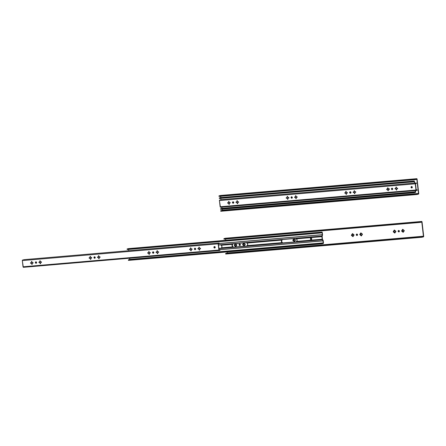 <?xml version="1.0" encoding="UTF-8"?>
<svg xmlns="http://www.w3.org/2000/svg" width="446" height="446" viewBox="0 0 446 446"><rect width="100%" height="100%" fill="white"/><g stroke="black" fill="none" stroke-linecap="round" stroke-linejoin="round"><path stroke-width="0.67" d="M416.871 179.337L416.335 179.381L416.871 179.337L418.471 193.536L222.242 210.311L418.499 193.441L416.826 179.259L219.036 196.43L218.969 195.855L220.519 195.46L416.754 178.684L218.969 195.855L415.204 179.075L415.271 179.654L219.036 196.43L218.969 195.855L416.754 178.684A0.669 0.284 -94.9 0 1 416.776 178.679A0.669 0.284 -94.9 0 1 417.11 179.275L416.809 178.684L415.204 179.075L415.271 179.654L416.871 179.337M389.224 189.082A0.741 0.669 -104.2 0 0 389.269 189.16A0.741 0.669 75.8 0 1 389.224 189.082L388.667 189.16L389.224 189.082M388.828 189.472A1.148 1.037 75.8 0 1 388.667 189.16L388.332 188.658M222.242 210.311L416.921 193.926L222.264 210.217L418.499 193.441L416.921 193.926L220.686 210.702L220.753 211.281L416.988 194.506L416.921 193.926L416.988 194.506L418.538 194.11L418.744 193.38A0.669 0.284 -94.9 0 1 418.538 194.11L220.753 211.281L220.686 210.702L222.242 210.311M220.653 196.29L220.798 197.533L220.653 196.29M222.147 209.202L222.264 210.217L222.147 209.202M388.996 189.656L388.538 189.171L389.263 189.071L388.538 189.171L388.315 188.675M388.488 188.853L388.784 189.11L388.488 188.842M416.776 178.679L220.541 195.46A0.669 0.284 85.1 0 0 220.541 195.46A0.669 0.284 85.1 0 0 220.519 195.46L220.575 195.46M418.744 193.38L417.11 179.275L418.744 193.38M389.252 188.965A1.745 1.572 75.8 0 1 389.258 189.405L389.051 188.892L389.157 189.461L388.605 189.511A0.741 0.669 75.8 0 1 388.299 189.929L388.171 190.799L387.775 189.974A0.741 0.669 75.8 0 1 387.379 189.617L386.866 189.661L386.76 189.093L387.312 189.043A0.741 0.669 75.8 0 1 387.619 188.625L387.78 187.749L388.143 188.58A0.741 0.669 75.8 0 1 388.538 188.937L389.051 188.892L388.143 188.58L387.886 187.76L387.713 188.597L387.886 187.749M287.631 198.966L287.91 198.944L287.631 198.966M414.234 181.661L413.704 181.706L414.234 181.661L414.401 183.105L414.189 181.583L219.348 198.464L219.281 197.89L220.631 197.55L414.122 181.009L219.281 197.89L412.767 181.349L412.834 181.923L219.348 198.464L219.281 197.89L220.631 197.55L414.122 181.009A0.669 0.284 -94.9 0 1 414.139 181.004A0.669 0.284 -94.9 0 1 414.479 181.6L414.122 181.009L412.767 181.349L412.834 181.923L414.234 181.661M389.18 188.658L389.202 189.706M414.139 181.004L220.653 197.545A0.669 0.284 85.1 0 0 220.653 197.545A0.669 0.284 85.1 0 0 220.631 197.55L220.686 197.545M414.646 183.083L414.479 181.6L414.646 183.083M415.65 191.719L415.521 190.609L415.65 191.719A0.669 0.284 -94.9 0 1 415.443 192.449L415.65 191.719M221.785 207.167L221.918 208.321L415.404 191.78L415.271 190.626L415.393 191.864L414.027 192.215L414.094 192.789L415.443 192.449L414.094 192.789L414.027 192.215L220.536 208.756L221.918 208.321L415.377 191.875L221.891 208.416L221.785 207.167M237.69 203.237L237.411 203.259L237.69 203.237M229.322 203.95L229.043 203.978L229.322 203.95M220.764 198.342L220.915 199.646L220.764 198.342M220.603 209.336L414.094 192.789L220.603 209.336L220.536 208.756L220.603 209.336M221.891 208.416L415.377 191.875L221.891 208.416M233.197 203.231A0.725 0.652 75.8 0 1 232.935 201.809A0.725 0.652 75.8 0 1 233.76 202.406A0.725 0.652 75.8 0 1 233.197 203.231L233.771 202.456L233.029 201.793L232.461 202.568L233.197 203.231M233.063 201.793A0.725 0.652 -104.2 0 0 233.409 203.175M296.216 198.604L295.804 197.818L296.161 198.643L296.228 197.801L297.276 197.026L296.072 196.452L295.865 195.655L295.486 195.928L295.715 195.621L296.072 196.452A0.741 0.669 75.8 0 1 296.467 196.809L296.98 196.764L297.086 197.333L296.534 197.383A0.741 0.669 75.8 0 1 296.228 197.801L296.105 198.671L295.77 198.409L296.255 198.609M227.917 202.646L227.839 203.253L227.733 202.685L228.285 202.635A0.741 0.669 75.8 0 1 228.592 202.216L228.792 201.793L228.686 202.194A0.741 0.669 -104.2 0 0 228.38 202.612A0.741 0.669 75.8 0 1 228.686 202.194L228.753 201.341L229.116 202.172A0.741 0.669 75.8 0 1 229.512 202.529L230.025 202.484L230.125 203.058L229.578 203.108A0.741 0.669 75.8 0 1 229.272 203.527L229.144 204.391L228.809 204.134L229.3 204.335M287.447 196.335L287.113 196.647L287.341 196.335L287.703 197.165A0.741 0.669 75.8 0 1 288.099 197.522L288.612 197.478L288.718 198.046L288.166 198.096A0.741 0.669 75.8 0 1 287.86 198.515L287.731 199.384L287.402 199.122L287.887 199.329M291.74 196.747L291.623 196.797A0.725 0.652 75.8 0 1 291.885 198.208A0.725 0.652 75.8 0 1 291.79 198.225L291.79 198.225A0.725 0.652 75.8 0 1 291.528 196.803A0.725 0.652 75.8 0 1 291.623 196.786L291.322 197.639L292.03 198.163M291.651 196.781A0.725 0.652 -104.2 0 0 292.002 198.163M353.466 191.914L353.383 192.521L353.282 191.953L353.829 191.903A0.741 0.669 75.8 0 1 354.141 191.485L354.341 191.061L354.236 191.462A0.741 0.669 -104.2 0 0 353.929 191.875A0.741 0.669 75.8 0 1 354.236 191.462L354.302 190.609L354.659 191.44A0.741 0.669 75.8 0 1 355.061 191.797L355.573 191.752L355.674 192.326L355.127 192.377A0.741 0.669 75.8 0 1 354.815 192.789L354.693 193.659L354.358 193.402L354.849 193.603M346.425 194.322L346.024 194.222L346.024 193.525A0.741 0.669 75.8 0 1 345.628 193.168A0.741 0.669 -104.2 0 0 346.024 193.525L345.99 194.116L346.024 193.525L346.436 194.311L346.447 193.508L347.49 192.845L346.291 192.154L346.085 191.362L345.7 191.635L345.929 191.328L346.291 192.154A0.741 0.669 75.8 0 1 346.687 192.51L347.2 192.471L347.306 193.04L346.754 193.09A0.741 0.669 75.8 0 1 346.447 193.508L346.325 194.372L345.99 194.116L346.475 194.317M350.327 191.741L349.636 192.41L350.378 193.213A0.725 0.652 75.8 0 1 350.116 191.791A0.725 0.652 75.8 0 1 350.21 191.774L349.881 192.349L350.132 192.984L350.617 193.151L350.952 192.583L350.21 191.774A0.725 0.652 75.8 0 1 350.472 193.202A0.725 0.652 75.8 0 1 350.378 193.213L350.623 193.14M350.238 191.774A0.725 0.652 -104.2 0 0 350.589 193.157M237.227 200.628L236.893 200.94L237.121 200.628L237.484 201.458A0.741 0.669 75.8 0 1 237.88 201.815L238.393 201.77L238.499 202.339L237.947 202.389A0.741 0.669 75.8 0 1 237.64 202.807L237.512 203.677L237.183 203.415L237.668 203.621M411.725 186.489L411.608 186.54A0.725 0.652 75.8 0 1 411.87 187.95A0.725 0.652 75.8 0 1 411.775 187.967L411.775 187.967A0.725 0.652 75.8 0 1 411.513 186.545A0.725 0.652 75.8 0 1 411.608 186.528L411.312 187.381L412.02 187.905M411.641 186.523A0.725 0.652 -104.2 0 0 411.987 187.905M392.179 188.162L392.062 188.212A0.725 0.652 75.8 0 1 392.229 189.639L392.229 189.639A0.725 0.652 75.8 0 1 391.967 188.212A0.725 0.652 75.8 0 1 392.062 188.201L391.761 189.054L392.469 189.578M392.09 188.195A0.725 0.652 -104.2 0 0 392.441 189.578M396.656 190.018L396.243 189.232L396.6 190.057L396.667 189.215L397.715 188.441L396.511 187.861L396.304 187.069L395.92 187.342L396.148 187.03L396.511 187.861A0.741 0.669 75.8 0 1 396.907 188.218L397.419 188.173L397.525 188.747L396.973 188.797A0.741 0.669 75.8 0 1 396.667 189.215L396.544 190.08L396.21 189.823L396.695 190.024M416.224 189.963L415.499 183.746L416.363 183.518L415.499 183.741L416.218 189.963L417.082 189.745L416.218 189.963M395.78 188.301A0.741 0.669 75.8 0 1 396.087 187.883L396.243 187.041L396.087 187.883A0.741 0.669 -104.2 0 0 395.78 188.301L395.68 188.323A0.741 0.669 75.8 0 1 395.987 187.905L395.78 188.301M396.243 189.232A0.741 0.669 75.8 0 1 395.847 188.875L395.234 188.942L395.128 188.374L395.68 188.323L394.944 188.569L395.134 188.931L395.847 188.875A0.741 0.669 -104.2 0 0 396.243 189.232L396.143 189.26A0.741 0.669 75.8 0 1 395.747 188.903L396.243 189.232M238.281 202.333L237.947 202.389L238.281 202.333M236.754 201.893A0.741 0.669 75.8 0 1 237.06 201.48L237.177 200.628L237.06 201.48A0.741 0.669 -104.2 0 0 236.754 201.893L236.653 201.921A0.741 0.669 75.8 0 1 236.96 201.503L236.754 201.893M237.216 202.83A0.741 0.669 75.8 0 1 236.82 202.473L236.207 202.54L236.101 201.971L236.653 201.921L235.917 202.161L236.107 202.529L236.82 202.473A0.741 0.669 -104.2 0 0 237.216 202.83L237.116 202.852A0.741 0.669 75.8 0 1 236.72 202.495L237.216 202.83M388.94 189.455L388.605 189.511L388.94 189.455M387.407 189.015A0.741 0.669 75.8 0 1 387.713 188.597L387.713 188.597A0.741 0.669 -104.2 0 0 387.407 189.015L387.407 189.015M387.869 189.946A0.741 0.669 75.8 0 1 387.474 189.589L387.474 189.589A0.741 0.669 -104.2 0 0 387.869 189.946L388.059 190.275L387.869 189.946M345.092 192.633L345.014 193.241L344.909 192.666L345.46 192.616A0.741 0.669 75.8 0 1 345.767 192.198L345.867 192.176A0.741 0.669 -104.2 0 0 345.561 192.594A0.741 0.669 75.8 0 1 345.867 192.176L346.024 191.334M355.462 192.315L355.127 192.377L355.462 192.315M354.793 193.603L354.815 192.789L355.836 191.908L355.061 191.797L354.202 190.643L354.141 191.485L353.087 192.254L354.297 192.834L354.503 193.631L354.793 193.603L354.297 192.834A0.741 0.669 75.8 0 1 353.895 192.477L353.996 192.455A0.741 0.669 -104.2 0 0 354.392 192.811L354.581 193.135L354.392 192.811A0.741 0.669 75.8 0 1 353.996 192.455L353.383 192.521L353.812 192.443L353.433 191.936M288.501 198.041L288.166 198.096L288.501 198.041M286.973 197.6A0.741 0.669 75.8 0 1 287.28 197.182L287.391 196.335L287.28 197.182A0.741 0.669 -104.2 0 0 286.973 197.6L286.873 197.628A0.741 0.669 75.8 0 1 287.179 197.21L286.973 197.6M287.436 198.537A0.741 0.669 75.8 0 1 287.04 198.18L286.427 198.247L286.321 197.678L286.873 197.628L286.137 197.868L286.321 198.236L287.04 198.18A0.741 0.669 -104.2 0 0 287.436 198.537L287.335 198.559A0.741 0.669 75.8 0 1 286.94 198.202L287.436 198.537M229.913 203.047L229.578 203.108L229.913 203.047M229.255 204.329L228.748 203.571A0.741 0.669 75.8 0 1 228.352 203.214L228.447 203.186A0.741 0.669 -104.2 0 0 228.843 203.543L229.032 203.867L228.843 203.543A0.741 0.669 75.8 0 1 228.447 203.186L227.839 203.253L228.263 203.181L227.884 202.668M295.341 196.887A0.741 0.669 75.8 0 1 295.648 196.469L295.804 195.627L295.648 196.469A0.741 0.669 -104.2 0 0 295.341 196.887L295.241 196.909A0.741 0.669 75.8 0 1 295.547 196.496L295.341 196.887M295.804 197.818A0.741 0.669 75.8 0 1 295.408 197.461L294.795 197.533L294.689 196.959L295.241 196.909L294.527 197.104L294.695 197.517L295.408 197.461A0.741 0.669 -104.2 0 0 295.804 197.818L295.704 197.846A0.741 0.669 75.8 0 1 295.308 197.489L295.804 197.818M220.452 199.685L416.296 182.938L416.363 183.518L416.296 182.938L220.452 199.685M220.452 207.284L219.415 200.555L415.259 183.813L416.018 190.23L416.241 190.542L417.149 190.325L417.082 189.745L417.149 190.325L416.274 190.542L415.973 190.013L220.134 206.754L220.452 207.284L416.257 190.542M233.147 201.759L232.734 202.646L233.442 203.17M294.873 196.926L295.04 197.472L294.845 196.942M230.147 203.019L230.253 202.595L229.512 202.529L228.753 201.341L228.285 202.635L227.538 202.936L228.748 203.571L229.054 204.396L229.578 203.108L230.147 203.019M286.505 197.639L286.672 198.186L286.471 197.662M288.958 197.985L288.166 198.096L287.748 199.379L287.335 198.559L287.848 199.317M288.729 198.046L288.846 197.589L288.099 197.522L287.447 196.346M346.035 191.34L345.46 192.616L344.719 192.917L345.923 193.553A0.741 0.669 75.8 0 1 345.527 193.196L345.014 193.241L345.444 193.163L345.065 192.65M386.944 189.054L386.844 189.444L387.29 189.583L386.866 189.661L386.911 189.076M236.285 201.932L236.452 202.478L236.252 201.954M237.757 203.616L237.244 203.577L237.116 202.852L237.629 203.61M395.312 188.335L395.479 188.881L395.284 188.357M396.21 189.823L396.143 189.26L396.21 189.823M295.77 198.409L295.704 197.846L295.77 198.409M219.415 200.555L219.594 199.903L219.415 200.555L415.259 183.813L415.438 183.155L415.973 190.013L220.134 206.754L219.415 200.555M291.79 198.225L292.359 197.45L291.623 196.786L291.048 197.561L291.79 198.225M387.886 187.76L386.632 189.55L387.379 189.617L388.132 190.804L388.605 189.511L389.258 189.405M237.528 203.671L237.64 202.807L238.688 202.038L237.484 201.458L237.227 200.639M411.775 187.967L412.349 187.192L411.608 186.528L411.039 187.303L411.775 187.967M392.229 189.639L392.798 188.864L392.062 188.201L391.488 188.976L392.229 189.639M361.277 235.94L360.965 235.533A1.148 1.037 75.8 0 1 360.134 234.786L360.691 234.708A0.741 0.669 -104.2 0 0 361.087 235.064L360.697 235.438L359.71 234.473L360.781 232.946L361.232 233.286A1.148 1.037 75.8 0 1 362.063 234.038L361.851 234.027A0.741 0.669 -104.2 0 0 361.455 233.671L361.232 233.286L361.5 233.381L362.425 234.133L362.13 234.613A1.148 1.037 75.8 0 1 361.489 235.488L361.611 235.02A0.741 0.669 -104.2 0 0 361.918 234.602L361.316 235.934L360.981 235.672L361.277 235.94M356.861 234.044A0.725 0.652 -104.2 0 0 357.213 235.427M356.995 235.488A0.725 0.652 75.8 0 1 356.833 234.05L357.569 234.713L356.995 235.488L356.259 234.825L356.833 234.05A0.725 0.652 75.8 0 1 356.995 235.488L356.995 235.488M293.094 239.931L293.05 240.517L293.803 240.416A0.741 0.669 -104.2 0 0 294.198 240.773L294.02 241.398L294.126 240.79A0.741 0.669 75.8 0 1 293.73 240.433L293.05 240.517L292.944 239.948L293.663 239.853A0.741 0.669 75.8 0 1 293.97 239.441L293.925 238.616L294.494 239.396A0.741 0.669 75.8 0 1 294.89 239.753L295.336 240.322L294.957 240.327A0.741 0.669 75.8 0 1 294.65 240.745L294.455 241.604L294.003 241.258A1.148 1.037 75.8 0 1 293.173 240.505L293.73 240.433A0.741 0.669 -104.2 0 0 294.126 240.79L294.003 241.258L293.501 241.002L292.782 240.361L293.106 239.931A1.148 1.037 75.8 0 1 293.752 239.056L293.97 239.441A0.741 0.669 -104.2 0 0 293.663 239.853L293.106 239.931L293.786 238.705L294.276 239.011A1.148 1.037 75.8 0 1 295.107 239.758L294.89 239.753A0.741 0.669 -104.2 0 0 294.494 239.396L294.538 239.106L295.464 239.859L295.174 240.338A1.148 1.037 75.8 0 1 294.527 241.214L294.65 240.745A0.741 0.669 -104.2 0 0 294.957 240.327L294.354 241.654L294.02 241.398L294.466 241.593M244.096 245.958L243.784 245.551A1.148 1.037 75.8 0 1 242.953 244.804L243.51 244.726A0.741 0.669 -104.2 0 0 243.906 245.083L243.784 245.551L243.282 245.294L242.563 244.653L242.886 244.224A1.148 1.037 75.8 0 1 243.533 243.349L243.75 243.733A0.741 0.669 -104.2 0 0 243.444 244.146L242.886 244.224L243.566 242.998L244.057 243.304A1.148 1.037 75.8 0 1 244.887 244.051L244.67 244.046A0.741 0.669 -104.2 0 0 244.274 243.689L244.319 243.399L245.244 244.152L244.954 244.631A1.148 1.037 75.8 0 1 244.308 245.506L244.43 245.038A0.741 0.669 -104.2 0 0 244.737 244.62L244.135 245.947L243.8 245.69L244.096 245.958M235.728 246.671L235.416 246.264A1.148 1.037 75.8 0 1 234.585 245.517L235.142 245.439A0.741 0.669 -104.2 0 0 235.538 245.796L235.416 246.264L234.261 245.462L234.518 244.938A1.148 1.037 75.8 0 1 235.159 244.068L235.382 244.447A0.741 0.669 -104.2 0 0 235.075 244.865L234.518 244.938L235.198 243.717L235.683 244.023A1.148 1.037 75.8 0 1 236.519 244.77L236.302 244.759A0.741 0.669 -104.2 0 0 235.906 244.402L235.951 244.113L236.876 244.871L236.586 245.345A1.148 1.037 75.8 0 1 235.94 246.22L236.062 245.752A0.741 0.669 -104.2 0 0 236.369 245.333L235.767 246.666L235.432 246.404L235.728 246.671M235.466 243.627L235.148 243.929L235.337 243.622L235.906 244.402A0.741 0.669 75.8 0 1 236.302 244.759L236.748 245.328L236.369 245.333A0.741 0.669 75.8 0 1 236.062 245.752L235.867 246.61M239.68 244.062A0.725 0.652 -104.2 0 0 240.032 245.445M239.82 245.506A0.725 0.652 75.8 0 1 239.558 244.079A0.725 0.652 75.8 0 1 239.653 244.068L240.388 244.731L239.82 245.506L239.084 244.843L239.653 244.068A0.725 0.652 75.8 0 1 239.915 245.49A0.725 0.652 75.8 0 1 239.82 245.506L239.82 245.506M352.647 233.609L352.323 233.91L352.513 233.604L353.081 234.384A0.741 0.669 75.8 0 1 353.477 234.741L353.929 235.31L353.544 235.321A0.741 0.669 75.8 0 1 353.238 235.733L353.048 236.592L352.596 236.246A1.148 1.037 75.8 0 1 351.766 235.499L352.318 235.421A0.741 0.669 -104.2 0 0 352.714 235.778L352.596 236.246L352.089 235.99L351.353 235.298L351.699 234.925A1.148 1.037 75.8 0 1 352.34 234.05L352.557 234.429A0.741 0.669 -104.2 0 0 352.251 234.847L351.699 234.925L352.379 233.698L352.864 234.005A1.148 1.037 75.8 0 1 353.695 234.752L353.477 234.741A0.741 0.669 -104.2 0 0 353.081 234.384L352.864 234.005L353.132 234.094L354.057 234.852L353.762 235.326A1.148 1.037 75.8 0 1 353.12 236.202L353.238 235.733A0.741 0.669 -104.2 0 0 353.544 235.321L352.942 236.648L352.613 236.386L353.059 236.581M398.713 230.47A0.725 0.652 -104.2 0 0 399.058 231.848M398.847 231.909A0.725 0.652 75.8 0 1 398.585 230.487A0.725 0.652 75.8 0 1 398.679 230.47L399.415 231.134L398.847 231.909L398.111 231.245L398.679 230.47A0.725 0.652 75.8 0 1 398.941 231.892A0.725 0.652 75.8 0 1 398.847 231.909L398.847 231.909M403.123 232.36L402.816 231.953A1.148 1.037 75.8 0 1 401.98 231.206L402.537 231.128A0.741 0.669 -104.2 0 0 402.933 231.485L402.816 231.953L402.309 231.697L401.573 231.006L401.913 230.632A1.148 1.037 75.8 0 1 402.56 229.757L402.777 230.136A0.741 0.669 -104.2 0 0 402.47 230.554L401.913 230.632L402.599 229.406L403.084 229.712A1.148 1.037 75.8 0 1 403.914 230.459L403.697 230.448A0.741 0.669 -104.2 0 0 403.301 230.091L404.305 230.604L403.981 231.034A1.148 1.037 75.8 0 1 403.34 231.909L403.457 231.441A0.741 0.669 -104.2 0 0 403.764 231.022L403.162 232.355L402.933 231.485A0.741 0.669 75.8 0 1 402.537 231.128L402.61 231.112A0.741 0.669 -104.2 0 0 403.006 231.468L401.857 231.218L402.61 231.112L401.857 231.218L401.751 230.649L402.097 231.156L401.857 230.677L402.47 230.554A0.741 0.669 75.8 0 1 402.777 230.136L402.85 230.119A0.741 0.669 -104.2 0 0 402.543 230.537L402.732 229.311L403.301 230.091A0.741 0.669 75.8 0 1 403.697 230.448L404.182 231.006L403.764 231.022L404.238 230.972L403.764 231.022A0.741 0.669 75.8 0 1 403.457 231.441L403.123 232.36M394.755 233.074L394.442 232.673A1.148 1.037 75.8 0 1 393.612 231.92L394.169 231.848A0.741 0.669 -104.2 0 0 394.565 232.204L394.442 232.673L393.941 232.416L393.199 231.725L393.545 231.346A1.148 1.037 75.8 0 1 394.192 230.47L394.409 230.85A0.741 0.669 -104.2 0 0 394.102 231.268L393.545 231.346L394.225 230.119L394.716 230.426A1.148 1.037 75.8 0 1 395.546 231.173L395.329 231.162A0.741 0.669 -104.2 0 0 394.933 230.805L395.937 231.318L395.613 231.753A1.148 1.037 75.8 0 1 394.966 232.628L395.089 232.16A0.741 0.669 -104.2 0 0 395.396 231.742L394.794 233.068L394.459 232.812L394.755 233.074M421.816 222.097L421.286 222.141L421.816 222.097L423.421 236.296L227.187 253.072L423.449 236.202L421.771 222.019L223.981 239.19L223.914 238.616L225.47 238.22L421.704 221.445L223.914 238.616L420.149 221.835L420.216 222.415L223.981 239.19L223.914 238.616L421.704 221.445A0.669 0.284 -94.9 0 1 421.721 221.445A0.669 0.284 -94.9 0 1 422.061 222.036L421.704 221.445L420.149 221.835L420.216 222.415L421.816 222.097M227.187 253.072L421.866 236.687L227.215 252.977L423.449 236.202L421.866 236.687L225.631 253.467L225.698 254.042L421.933 237.266L421.866 236.687L421.933 237.266L423.488 236.871L423.689 236.14A0.669 0.284 -94.9 0 1 423.488 236.871L225.698 254.042L225.631 253.467L227.187 253.072M225.604 239.05L225.743 240.294L225.604 239.05M227.098 251.962L227.215 252.977L227.098 251.962M361.015 232.89L360.691 233.191L360.886 232.89L361.455 233.671A0.741 0.669 75.8 0 1 361.851 234.027L362.297 234.596L361.918 234.602L362.386 234.551L361.918 234.602A0.741 0.669 75.8 0 1 361.611 235.02L361.416 235.878M243.834 242.908L243.516 243.209L243.706 242.908L244.274 243.689A0.741 0.669 75.8 0 1 244.67 244.046L245.116 244.614L244.737 244.62A0.741 0.669 75.8 0 1 244.43 245.038L244.235 245.897L243.8 245.69L243.906 245.083A0.741 0.669 75.8 0 1 243.51 244.726L243.583 244.709A0.741 0.669 -104.2 0 0 243.979 245.066L242.83 244.809L243.583 244.709L242.83 244.809L242.892 244.202M394.493 230.03L394.175 230.331L394.364 230.025L394.933 230.805A0.741 0.669 75.8 0 1 395.329 231.162L395.775 231.736L395.396 231.742A0.741 0.669 75.8 0 1 395.089 232.16L394.894 233.013L394.459 232.812L394.565 232.204A0.741 0.669 75.8 0 1 394.169 231.848L394.242 231.825A0.741 0.669 -104.2 0 0 394.638 232.182L393.483 231.931L394.242 231.825L393.483 231.931L393.567 231.323M360.067 234.206A1.148 1.037 75.8 0 1 360.708 233.33L360.931 233.715A0.741 0.669 -104.2 0 0 360.624 234.133L360.067 234.206L360.006 234.797L360.764 234.691A0.741 0.669 -104.2 0 0 361.16 235.048L360.981 235.672L361.087 235.064A0.741 0.669 75.8 0 1 360.691 234.708L360.006 234.797L359.9 234.222L360.624 234.133A0.741 0.669 75.8 0 1 360.931 233.715L361.004 233.698A0.741 0.669 -104.2 0 0 360.697 234.111L361.026 232.884M395.396 231.742L395.87 231.686L395.396 231.742M393.55 231.323L394.102 231.268A0.741 0.669 75.8 0 1 394.409 230.85L394.481 230.833A0.741 0.669 -104.2 0 0 394.175 231.251L394.504 230.019M402.866 229.316L402.543 229.618L402.85 230.119L402.877 229.305M353.544 235.321L354.018 235.265L353.544 235.321M352.714 235.778L352.613 236.386L352.714 235.778A0.741 0.669 75.8 0 1 352.318 235.421L352.39 235.404A0.741 0.669 -104.2 0 0 352.786 235.761L352.714 235.778M351.766 235.499L352.39 235.404L351.766 235.499M353.098 236.592L352.39 235.404L351.682 235.382L351.671 234.93L351.638 235.51L351.532 234.942L352.251 234.847A0.741 0.669 75.8 0 1 352.557 234.429L352.63 234.412A0.741 0.669 -104.2 0 0 352.323 234.83L352.658 233.598M423.689 236.14L422.061 222.036L423.689 236.14M236.369 245.333L236.837 245.283L236.369 245.333M235.538 245.796L235.432 246.404L235.538 245.796A0.741 0.669 75.8 0 1 235.142 245.439L235.215 245.423A0.741 0.669 -104.2 0 0 235.611 245.779L235.538 245.796M234.585 245.517L235.215 245.423L234.585 245.517M234.457 245.529L234.518 244.938L234.457 245.529M234.518 244.938L235.075 244.865A0.741 0.669 75.8 0 1 235.382 244.447L235.455 244.43A0.741 0.669 -104.2 0 0 235.148 244.848L235.477 243.616M244.737 244.62L245.211 244.57L244.737 244.62M242.886 244.224L243.444 244.146A0.741 0.669 75.8 0 1 243.75 243.733L243.823 243.711A0.741 0.669 -104.2 0 0 243.516 244.129L243.845 242.897M294.957 240.327L295.43 240.277L294.957 240.327M294.042 239.418A0.741 0.669 -104.2 0 0 293.736 239.837L293.975 238.855L294.042 239.418M361.466 235.873L360.764 234.691L360.017 234.624L360.084 234.189M357.24 235.427L356.532 234.903L356.951 234.011M294.511 241.598L293.803 240.416L293.055 240.349L293.128 239.909M235.917 246.61L235.215 245.423L234.468 245.356L234.535 244.921M240.065 245.445L239.351 244.921L239.77 244.029M399.092 231.848L398.35 231.184L398.796 230.431M311.146 239.591A0.725 0.652 75.8 0 1 310.985 238.153A0.725 0.652 75.8 0 1 311.146 239.591L310.41 238.928L310.985 238.153L311.721 238.816L311.146 239.591M311.013 238.153A0.725 0.652 -104.2 0 0 311.364 239.535M232.924 246.789L232.277 245.568L232.634 244.263A1.745 1.572 -104.2 0 0 232.924 246.789L232.924 246.789M282.279 242.568L281.638 241.347L281.989 240.043A1.745 1.572 -104.2 0 0 282.279 242.568L282.279 242.568M322.146 236.609L322.542 234.752L321.951 232.071L127.11 248.952L321.951 232.071A0.669 0.284 -94.9 0 1 321.973 232.065A0.669 0.284 -94.9 0 1 322.307 232.661L322.53 234.607A0.725 0.312 -94.9 0 1 322.503 235.137L322.146 236.497L322.441 239.134L322.146 236.609M233.314 243.772L232.388 244.324L233.314 243.772L246.019 242.68L247.084 243.07A1.745 1.572 75.8 0 1 247.379 245.59L246.415 246.136L234.172 247.129A1.745 1.572 -104.2 0 1 233.771 247.106L246.928 245.986L233.86 247.207L232.678 246.85A1.745 1.572 75.8 0 1 232.388 244.324L221.294 245.272L221.941 246.493L221.59 247.798L232.678 246.85L232.037 245.629L232.388 244.324L221.294 245.272L220.519 244.893L218.54 245.027L220.519 244.893L221.294 245.272A1.745 1.572 75.8 0 1 221.59 247.798L220.776 248.322L218.936 248.483L221.132 248.232M233.576 243.706L246.12 242.674L233.386 243.767A1.745 1.572 -104.2 0 0 233.386 243.767M282.931 239.485L295.475 238.454L282.742 239.547A1.745 1.572 -104.2 0 1 282.747 239.541M220.999 248.255A1.745 1.572 -104.2 0 1 220.937 248.26L218.93 248.433L220.776 248.322M221.144 248.188L218.925 248.377L221.144 248.188M157.689 253.64L157.287 253.545L157.287 252.843A0.741 0.669 75.8 0 1 156.892 252.486A0.741 0.669 -104.2 0 0 157.287 252.843L157.254 253.434L157.287 252.843L157.778 253.445L157.254 253.434L157.739 253.64M322.497 239.329L323.105 240.349A0.725 0.312 -94.9 0 1 323.255 240.834L322.497 239.329M246.56 246.114L247.379 245.59L282.034 242.63L281.393 241.409L281.744 240.104L247.084 243.07L247.731 244.285L247.379 245.59L282.034 242.63L283.221 242.986L282.034 242.63A1.745 1.572 75.8 0 1 281.744 240.104L282.669 239.552L295.375 238.459L296.439 238.85A1.745 1.572 75.8 0 1 296.735 241.375L295.77 241.916L283.528 242.908A1.745 1.572 -104.2 0 1 283.126 242.892L296.278 241.804M233.163 243.811L246.019 242.68L247.084 243.07L281.744 240.104L282.82 239.535L295.375 238.459L296.439 238.85L321.906 236.67L322.263 239.519L322.982 240.795L219.075 249.682L323.01 240.896L219.086 249.777L323.01 240.896L323.233 242.841L322.999 240.84L322.374 239.775L218.953 248.617L322.374 239.775A0.87 0.374 -94.9 0 1 322.196 239.195L321.906 236.67L296.439 238.85L297.086 240.071L296.735 241.375L322.196 239.195L296.735 241.375L295.921 241.894M199.334 249.699L199.613 249.676L199.334 249.699M219.248 243.483L322.291 234.668L219.058 243.6L322.285 234.774L321.94 236.04L218.523 244.882L321.94 236.04L322.291 234.724L322.062 232.723L321.533 232.767L322.062 232.723L322.291 234.668L219.248 243.483M322.018 232.645L127.177 249.531L127.11 248.952L320.596 232.411L320.663 232.99L127.177 249.531L127.11 248.952L128.465 248.612L321.951 232.071L320.596 232.411L320.663 232.99L322.018 232.645M311.392 239.53L310.684 239.006L311.102 238.114M323.478 242.78L323.255 240.834L323.478 242.78A0.669 0.284 -94.9 0 1 323.278 243.516L323.478 242.78M129.613 258.234L129.747 259.382L323.238 242.875L321.856 243.282L321.923 243.856L323.278 243.516L321.923 243.856L321.856 243.282L128.37 259.823L129.747 259.382L323.211 242.936L129.719 259.477L129.613 258.234M246.699 246.08L233.86 247.207L232.678 246.85L221.59 247.798L220.909 248.283M149.393 253.969L149.115 253.991L149.393 253.969M149.326 254.343L148.914 253.562L148.914 254.259L149.276 254.387L149.343 253.54L150.391 252.77L149.187 252.191L148.925 251.371L149.187 252.191A0.741 0.669 75.8 0 1 149.583 252.547L150.096 252.503L150.196 253.072L149.65 253.122A0.741 0.669 75.8 0 1 149.343 253.54L149.215 254.41L148.88 254.148L149.371 254.354M321.906 236.67A0.87 0.374 -94.9 0 1 321.94 236.04L321.906 236.67M128.593 249.409L128.743 250.708L128.593 249.409M128.437 260.397L321.923 243.856L128.437 260.397L128.37 259.823L128.437 260.397M129.719 259.477L323.211 242.936L129.719 259.477M36.042 261.791L35.925 261.841A0.725 0.652 75.8 0 1 36.187 263.251A0.725 0.652 75.8 0 1 36.093 263.268L36.093 263.268A0.725 0.652 75.8 0 1 35.831 261.847A0.725 0.652 75.8 0 1 35.925 261.83L35.624 262.683L36.332 263.207M35.953 261.824A0.725 0.652 -104.2 0 0 36.304 263.207M98.711 255.653L98.376 255.965L98.605 255.653L98.967 256.483A0.741 0.669 75.8 0 1 99.363 256.84L99.876 256.796L99.982 257.37L99.43 257.42A0.741 0.669 75.8 0 1 99.124 257.833L98.995 258.702L98.666 258.446L99.151 258.647M32.14 264.372L31.738 264.277L31.738 263.58A0.741 0.669 75.8 0 1 31.343 263.224A0.741 0.669 -104.2 0 0 31.738 263.58L31.705 264.166L31.738 263.58L32.151 264.361L32.162 263.558L33.205 262.9L32.006 262.209L31.8 261.412L31.415 261.69L31.644 261.378L32.006 262.209A0.741 0.669 75.8 0 1 32.402 262.566L32.915 262.521L33.021 263.09L32.469 263.14A0.741 0.669 75.8 0 1 32.162 263.558L32.04 264.428L31.705 264.166L32.19 264.372M90.337 256.366L90.008 256.679L90.237 256.372L90.594 257.197A0.741 0.669 75.8 0 1 90.99 257.554L91.502 257.515L91.608 258.083L91.056 258.134A0.741 0.669 75.8 0 1 90.75 258.552L90.627 259.416L90.293 259.159L90.783 259.36M94.68 258.256A0.725 0.652 75.8 0 1 94.418 256.835A0.725 0.652 75.8 0 1 95.243 257.431A0.725 0.652 75.8 0 1 94.68 258.256L95.249 257.481L94.513 256.818L93.944 257.593L94.68 258.256M94.546 256.818A0.725 0.652 -104.2 0 0 94.892 258.201M157.193 250.646L157.555 251.477A0.741 0.669 75.8 0 1 157.951 251.834L158.464 251.789L158.57 252.358L158.018 252.408A0.741 0.669 75.8 0 1 157.711 252.826L157.778 253.389L157.711 252.826L158.748 251.996L157.555 251.477L157.299 250.658L157.131 251.494L157.193 250.646M153.268 253.25A0.725 0.652 75.8 0 1 153.106 251.812A0.725 0.652 75.8 0 1 153.268 253.25L153.842 252.475L153.106 251.812L152.532 252.587L153.268 253.25M153.134 251.812A0.725 0.652 -104.2 0 0 153.485 253.189M189.834 249.085L189.756 249.693L189.656 249.124L190.202 249.074A0.741 0.669 75.8 0 1 190.509 248.656L190.71 248.232L190.609 248.634A0.741 0.669 -104.2 0 0 190.303 249.052A0.741 0.669 75.8 0 1 190.609 248.634L190.676 247.781L191.033 248.612A0.741 0.669 75.8 0 1 191.429 248.968L191.942 248.924L192.048 249.498L191.496 249.548A0.741 0.669 75.8 0 1 191.189 249.961L191.066 250.83L190.732 250.574L191.217 250.775M39.181 261.969L39.097 262.577L38.997 262.003L39.543 261.953A0.741 0.669 75.8 0 1 39.856 261.54L40.056 261.116L39.95 261.512A0.741 0.669 -104.2 0 0 39.644 261.93A0.741 0.669 75.8 0 1 39.95 261.512L40.017 260.665L40.374 261.495A0.741 0.669 75.8 0 1 40.776 261.852L41.288 261.808L41.389 262.376L40.842 262.426A0.741 0.669 75.8 0 1 40.53 262.845L40.408 263.714L40.073 263.452L40.564 263.653M214.671 248.004A0.725 0.652 75.8 0 1 214.409 246.577A0.725 0.652 75.8 0 1 215.234 247.173A0.725 0.652 75.8 0 1 214.671 248.004L215.24 247.223L214.504 246.56L213.929 247.335L214.671 248.004M214.532 246.56A0.725 0.652 -104.2 0 0 214.883 247.943M195.119 249.671A0.725 0.652 75.8 0 1 194.857 248.249A0.725 0.652 75.8 0 1 195.683 248.846A0.725 0.652 75.8 0 1 195.119 249.671L195.688 248.896L194.952 248.232L194.384 249.007L195.119 249.671M194.986 248.232A0.725 0.652 -104.2 0 0 195.331 249.615M199.145 247.067L198.816 247.379L199.044 247.067L199.407 247.898A0.741 0.669 75.8 0 1 199.802 248.255L200.315 248.21L200.416 248.779L199.869 248.829A0.741 0.669 75.8 0 1 199.563 249.247L199.434 250.117L199.1 249.855L199.591 250.061M219.12 250L218.395 243.784L219.254 243.549L218.395 243.784L219.109 249.983L219.978 249.782L219.12 250M200.204 248.773L199.869 248.829L200.204 248.773M198.671 248.333A0.741 0.669 75.8 0 1 198.977 247.915L199.094 247.067L198.977 247.915A0.741 0.669 -104.2 0 0 198.671 248.333L198.576 248.361A0.741 0.669 75.8 0 1 198.883 247.943L198.671 248.333M199.133 249.269A0.741 0.669 75.8 0 1 198.738 248.913L198.13 248.98L198.024 248.411L198.576 248.361L197.857 248.55L198.024 248.968L198.738 248.913A0.741 0.669 -104.2 0 0 199.133 249.269L199.039 249.292A0.741 0.669 75.8 0 1 198.643 248.935L199.133 249.269M41.177 262.371L40.842 262.426L41.177 262.371M40.519 263.647L40.012 262.889A0.741 0.669 75.8 0 1 39.61 262.532L39.711 262.504A0.741 0.669 -104.2 0 0 40.107 262.861L40.296 263.19L40.107 262.861A0.741 0.669 75.8 0 1 39.711 262.504L39.097 262.577L39.527 262.499L39.148 261.986M191.836 249.487L191.496 249.548L191.836 249.487M191.167 250.775L191.189 249.961L192.176 249.035L191.429 248.968L190.576 247.814L190.509 248.656L189.461 249.431L190.665 250.005L190.877 250.803L191.167 250.775L190.665 250.005A0.741 0.669 75.8 0 1 190.269 249.649L190.37 249.626A0.741 0.669 -104.2 0 0 190.765 249.983L190.955 250.306L190.765 249.983A0.741 0.669 75.8 0 1 190.37 249.626L189.756 249.693L190.186 249.621L189.806 249.108M148.451 252.626A0.741 0.669 75.8 0 1 148.758 252.213L148.825 251.36L148.758 252.213A0.741 0.669 -104.2 0 0 148.451 252.626L148.356 252.653A0.741 0.669 75.8 0 1 148.663 252.235L148.451 252.626M148.914 253.562A0.741 0.669 75.8 0 1 148.518 253.205L147.91 253.272L147.804 252.704L148.356 252.653L147.637 252.843L147.804 253.261L148.518 253.205A0.741 0.669 -104.2 0 0 148.914 253.562L148.819 253.584A0.741 0.669 75.8 0 1 148.423 253.228L148.914 253.562M156.825 251.912A0.741 0.669 75.8 0 1 157.131 251.494L156.964 250.953L157.131 251.494A0.741 0.669 -104.2 0 0 156.825 251.912L156.724 251.934A0.741 0.669 75.8 0 1 157.031 251.522L156.825 251.912M91.397 258.078L91.056 258.134L91.397 258.078M89.401 257.676L89.317 258.284L89.217 257.71L89.763 257.66A0.741 0.669 75.8 0 1 90.07 257.242L90.17 257.219A0.741 0.669 -104.2 0 0 89.863 257.637A0.741 0.669 75.8 0 1 90.17 257.219L90.326 256.378M90.739 259.355L90.226 258.596A0.741 0.669 75.8 0 1 89.83 258.24L89.93 258.212A0.741 0.669 -104.2 0 0 90.326 258.569L90.516 258.897L90.326 258.569A0.741 0.669 75.8 0 1 89.93 258.212L89.317 258.284L89.746 258.206L89.367 257.693M31.276 262.644A0.741 0.669 75.8 0 1 31.582 262.226L31.699 261.378L31.582 262.226A0.741 0.669 -104.2 0 0 31.276 262.644L31.175 262.672A0.741 0.669 75.8 0 1 31.482 262.254L31.276 262.644M99.765 257.359L99.43 257.42L99.765 257.359M98.231 256.918A0.741 0.669 75.8 0 1 98.538 256.506L98.655 255.653L98.538 256.506A0.741 0.669 -104.2 0 0 98.231 256.918L98.137 256.946A0.741 0.669 75.8 0 1 98.443 256.528L98.231 256.918M98.694 257.855A0.741 0.669 75.8 0 1 98.298 257.498L97.691 257.565L97.585 256.996L98.137 256.946L97.418 257.136L97.585 257.554L98.298 257.498A0.741 0.669 -104.2 0 0 98.694 257.855L98.599 257.877A0.741 0.669 75.8 0 1 98.204 257.52L98.694 257.855M23.348 259.717L219.192 242.975L219.254 243.549L219.192 242.975L23.348 259.717M219.17 250.574L23.326 267.321L22.311 260.587L218.15 243.845L218.914 250.267L219.137 250.574L220.045 250.357L219.978 249.782L220.045 250.357L219.187 250.574L218.869 250.044L23.025 266.792L23.326 267.321L219.148 250.574M99.112 258.635L98.884 258.178L98.666 258.446L99.101 258.647L99.124 257.833L100.172 257.063L98.967 256.483L98.705 255.669M97.769 256.957L97.93 257.504L97.735 256.98M30.807 262.683L30.741 263.118L31.159 263.212L30.729 263.291L30.623 262.722L31.175 262.672L30.568 262.744L30.495 263.179L30.975 263.229L30.78 262.705M91.631 258.044L91.737 257.621L90.99 257.554L90.287 256.372L89.763 257.66L89.022 257.961L90.226 258.596L90.588 259.427L91.056 258.134L91.631 258.044M94.63 256.785L94.218 257.671L94.926 258.195M156.356 251.951L156.29 252.386L156.708 252.481L156.278 252.559L156.172 251.984L156.724 251.934L156.072 252.04L156.044 252.447L156.524 252.497L156.329 251.973M147.988 252.665L148.15 253.211L147.955 252.687M153.223 251.773L152.805 252.665L153.513 253.189M214.621 246.526L214.203 247.413L214.911 247.937M195.069 248.199L194.623 248.946L195.365 249.609M199.68 250.055L199.2 250.055L199.039 249.292L199.546 250.05M198.208 248.372L198.37 248.918L198.175 248.394M148.88 254.148L148.819 253.584L148.88 254.148M156.892 252.486L156.278 252.559L156.892 252.486M157.187 252.871A0.741 0.669 75.8 0 1 156.791 252.514L157.187 252.871M31.343 263.224L30.729 263.291L31.343 263.224M31.638 263.603A0.741 0.669 75.8 0 1 31.242 263.246L31.638 263.603M98.666 258.446L98.599 257.877L98.666 258.446M22.311 260.587L22.49 259.934L22.311 260.587L218.15 243.845L218.334 243.193L218.869 250.044L23.025 266.792L22.311 260.587M36.093 263.268L36.661 262.493L35.925 261.83L35.357 262.605L36.093 263.268M41.288 261.808L40.776 261.852L39.967 260.67L39.856 261.54L38.819 262.365L39.61 262.532L40.419 263.709L40.842 262.426L41.556 262.237L41.288 261.808M199.446 250.111L199.563 249.247L200.611 248.478L199.407 247.898L199.145 247.078M416.274 190.542L220.435 207.284M421.721 221.445L225.486 238.22M321.973 232.065L128.481 248.606"/></g></svg>
